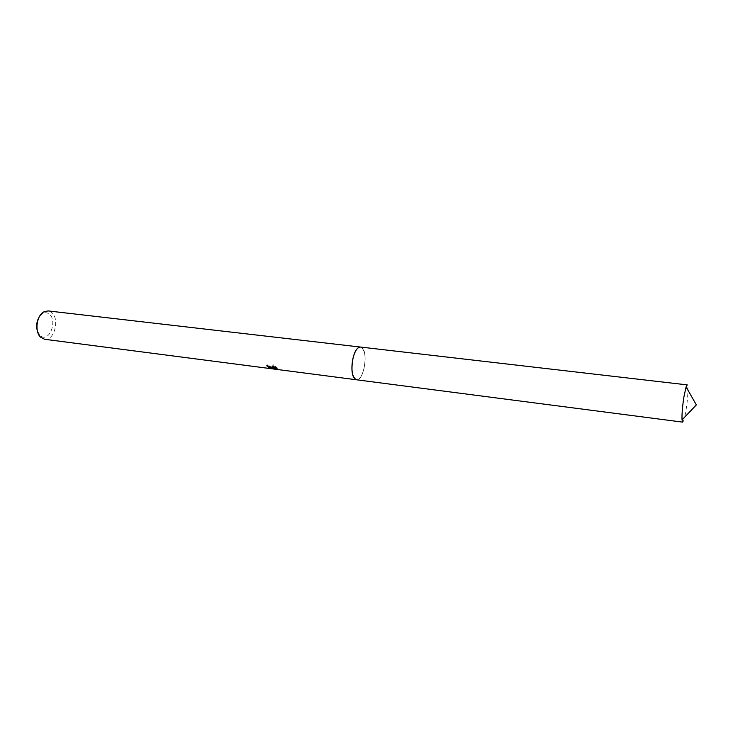 <?xml version="1.0" encoding="UTF-8"?>
<svg xmlns="http://www.w3.org/2000/svg" width="733" height="733" viewBox="0 0 733 733"><rect width="100%" height="100%" fill="white"/><g stroke="black" fill="none" stroke-linecap="round" stroke-linejoin="round"><path stroke-width="0.55" stroke-dasharray="3.67 2.75" d="M353.663 377.303L356.485 379.767C363.211 381.389 368.397 354.525 362.588 348.367L360.306 347.057L357.173 348.78M354.57 378.649L356.302 379.74C363.064 381.93 368.497 354.616 362.597 348.358L360.315 347.048C353.618 345.866 348.651 373.042 354.57 378.649M44.566 339.269C54.535 341.221 60.17 317.985 51.2 312.185L48.048 310.911M37.484 331.38L40.755 336.062C49.615 342.76 57.953 319.771 48.909 313.834C46.857 312.405 44.695 312.359 42.404 313.678L39.261 316.848M272.758 367.49L267.133 364.603L267.71 365.538L271.063 367.022L268.654 367.086L268.342 368.149M272.85 367.764L276.671 368.259L276.387 369.23M271.128 367.545L272.685 367.746M268.654 367.086L270.926 367.517M267.133 364.603L266.812 365.685M275.819 367.819L277.193 367.764L273.244 364.732L273.006 365.886M276.662 368.259L272.878 367.673M277.376 368.25L277.074 369.322M277.257 367.847L276.955 368.901M273.244 364.732L272.923 365.84M682.68 422.126C683.642 421.759 684.769 417.673 686.061 409.884C687.93 398.514 688.617 384.688 687.261 384.889M356.256 379.74L356.485 379.767C359.445 379.731 361.882 376.331 363.815 369.569C366.225 357.218 365.126 349.714 360.508 347.057L360.269 347.039M272.3 368.332L272.603 367.279M276.891 368.818L277.193 367.764M39.756 335.219L40.526 337.153M42.404 313.678L43.623 311.983"/><path stroke-width="1.1" d="M271.842 367.939L272.456 368.543L272.923 365.84L276.955 368.901L272.566 368.736L276.35 369.359L268.342 368.149L270.761 368.076L267.398 366.592L266.812 365.685L271.842 367.939M360.269 347.039L48.048 310.911L43.623 311.983C36.494 315.813 34.543 331.71 40.526 337.153L44.566 339.269L356.256 379.74M267.618 365.84L267.398 366.592M270.926 367.517L270.807 368.644M273.006 365.886L272.456 368.543M272.566 368.736L272.878 367.673L275.819 367.819M39.261 316.848C36.577 321.439 35.981 326.277 37.484 331.38M357.173 348.78C352.271 353.792 350.127 371.264 353.663 377.303M683.907 396.938C682.423 406.742 681.8 414.392 682.038 419.89L682.68 422.126L356.485 379.786C351.895 377.156 350.814 369.606 353.251 357.127C355.212 350.447 357.631 347.094 360.508 347.057L687.261 384.889L686.088 386.905L683.907 396.938M270.761 368.076L270.972 367.334M686.088 386.905L696.35 404.9L682.038 419.89"/></g></svg>
